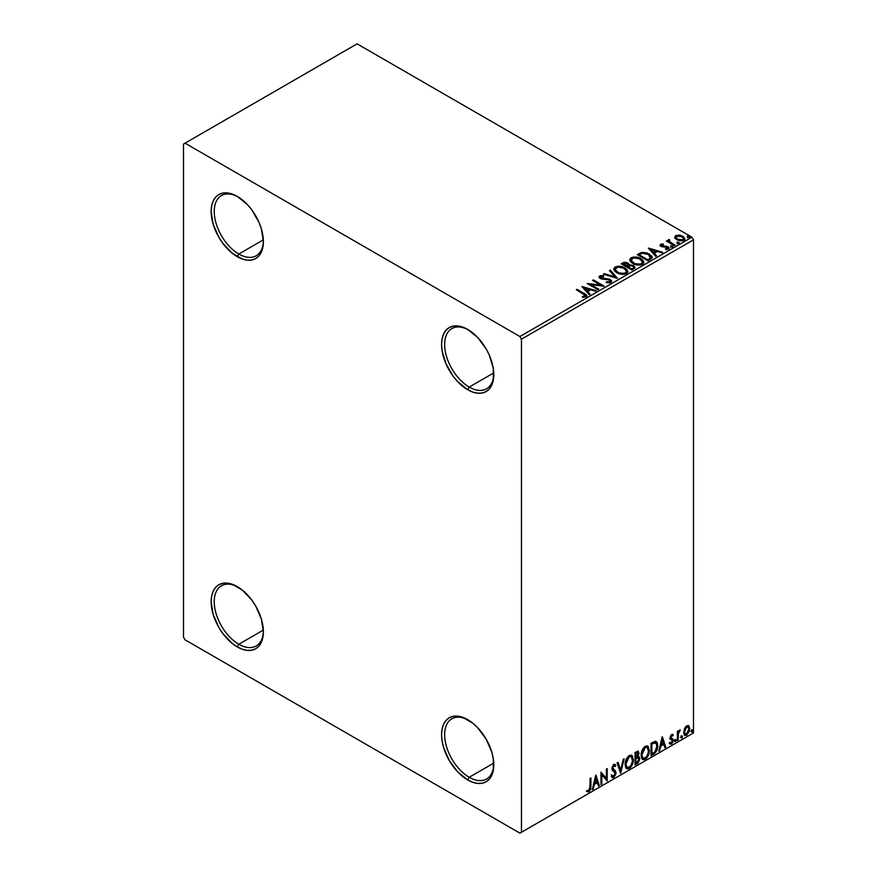 <?xml version="1.0" encoding="UTF-8"?>
<svg xmlns="http://www.w3.org/2000/svg" width="877" height="877" viewBox="0 0 877 877"><rect width="100%" height="100%" fill="white"/><g stroke="black" fill="none" stroke-linecap="round" stroke-linejoin="round"><path stroke-width="1.32" d="M469.217 387.064A34.762 20.072 -120 0 0 493.784 373.734A34.762 20.072 60 0 1 486.603 388.785A34.762 20.072 60 0 1 469.217 387.064A34.762 20.072 60 0 1 446.514 356.435A34.762 20.072 60 0 1 451.841 328.579A34.762 20.072 60 0 1 468.461 329.884A34.762 20.072 -120 0 0 444.65 344.935A34.762 20.072 -120 0 0 469.217 387.064L493.751 372.9L469.217 387.064L467.682 389.717L469.217 387.064M467.682 329.412L467.682 329.412A36.933 21.322 60 0 1 493.795 374.643A36.933 21.322 60 0 1 467.682 389.717L457.695 381.659L453.179 376.266L445.976 363.78L442.074 350.668L441.57 344.497L442.074 338.895L443.565 334.104L445.976 330.278L449.221 327.581L453.179 326.123L457.695 325.937L462.596 327.055L467.682 329.412L477.68 337.481L486.154 348.903L489.399 355.349L493.302 368.472L493.302 380.234L491.811 385.036L489.399 388.851L486.154 391.548L482.197 393.017L477.68 393.192L472.78 392.085L467.682 389.717A36.933 21.322 60 0 1 441.57 344.497A36.933 21.322 60 0 1 467.682 329.412L467.682 329.412M263.374 240.704A34.762 20.072 60 0 1 256.194 255.755A34.762 20.072 60 0 1 238.807 254.034L263.341 239.87L238.807 254.034L237.272 256.698A36.933 21.322 60 0 1 211.16 211.467A36.933 21.322 60 0 1 237.272 196.393L247.27 204.451L251.787 209.844L258.989 222.32L261.401 228.93L263.385 241.613L262.881 247.215L261.401 252.006L258.989 255.832L255.744 258.529L251.787 259.987L247.27 260.173L242.37 259.055L232.175 253.179L222.769 243.236L218.811 237.207L213.144 224.15L211.16 211.467L211.664 205.876L213.144 201.074L215.567 197.248L218.811 194.562L222.769 193.093L227.286 192.918L232.175 194.025L237.272 196.393A36.933 21.322 60 0 1 263.385 241.613A36.933 21.322 60 0 1 237.272 256.698L238.807 254.034A34.762 20.072 -120 0 0 263.374 240.715M238.807 644.255A34.762 20.072 -120 0 0 263.374 630.925A34.762 20.072 60 0 1 256.194 645.976A34.762 20.072 60 0 1 238.807 644.255A34.762 20.072 60 0 1 216.104 613.626A34.762 20.072 60 0 1 221.432 585.77A34.762 20.072 60 0 1 238.051 587.075A34.762 20.072 -120 0 0 214.24 602.115A34.762 20.072 -120 0 0 238.807 644.255L263.341 630.092L238.807 644.255L237.272 646.908L238.807 644.255M237.272 586.603L237.272 586.603A36.933 21.322 60 0 1 263.385 631.835A36.933 21.322 60 0 1 237.272 646.908L232.175 643.389L222.769 633.457L218.811 627.417L213.144 614.371L211.16 601.688L211.664 596.086L213.144 591.295L215.567 587.469L218.811 584.773L222.769 583.315L227.286 583.128L232.175 584.246L242.37 590.122L251.787 600.065L255.744 606.095L261.401 619.151L263.385 631.835L262.881 637.426L261.401 642.227L258.989 646.042L255.744 648.739L251.787 650.208L247.27 650.383L242.37 649.276L237.272 646.908A36.933 21.322 60 0 1 211.16 601.688A36.933 21.322 60 0 1 237.272 586.603L237.272 586.603M469.217 777.274A34.762 20.072 -120 0 0 493.784 763.955A34.762 20.072 60 0 1 486.603 778.995A34.762 20.072 60 0 1 469.217 777.274A34.762 20.072 60 0 1 446.514 746.645A34.762 20.072 60 0 1 451.841 718.8A34.762 20.072 60 0 1 468.461 720.094A34.762 20.072 -120 0 0 444.65 735.145A34.762 20.072 -120 0 0 469.217 777.274L493.751 763.111L469.217 777.274L467.682 779.938L469.217 777.274M467.682 719.633L467.682 719.633A36.933 21.322 60 0 1 493.795 764.865A36.933 21.322 60 0 1 467.682 779.938L457.695 771.87L449.221 760.447L443.565 747.401L442.074 740.879L441.57 734.707L442.074 729.116L443.565 724.314L445.976 720.499L449.221 717.803L453.179 716.334L457.695 716.158L462.596 717.265L472.78 723.152L477.68 727.702L486.154 739.125L491.811 752.17L493.302 758.693L493.302 770.455L491.811 775.257L489.399 779.072L486.154 781.769L482.197 783.238L477.68 783.413L472.78 782.306L467.682 779.938A36.933 21.322 60 0 1 441.57 734.707A36.933 21.322 60 0 1 467.682 719.633L467.682 719.633M238.807 254.034A34.762 20.072 60 0 1 216.104 223.405A34.762 20.072 60 0 1 221.432 195.549A34.762 20.072 60 0 1 238.051 196.854A34.762 20.072 -120 0 0 214.24 211.905A34.762 20.072 -120 0 0 238.807 254.034M183.512 144.058L183.512 637.162L185.047 639.815L519.908 833.15L693.488 732.942L521.453 832.262L521.453 339.169L693.488 239.838L693.488 732.942L693.488 239.838L691.953 237.185L519.908 336.505L185.047 143.181L357.092 43.85L691.953 237.185L357.092 43.85L183.512 144.058L183.512 637.162L185.047 639.815L519.908 833.15L521.453 832.262L521.453 339.169L519.908 336.505L185.047 143.181L183.512 144.058M674.742 237.612L676.726 239.695L680.124 240.802L683.019 240.627L684.762 239.289L683.446 236.615L679.193 235.036L675.674 235.573L674.742 237.612L676.726 239.695L683.797 240.276L684.849 238.796L682.788 236.187L679.193 235.036L675.674 235.573L674.643 237.777M674.292 245.604L675.115 245.132L669.502 241.592L669.458 239.476L668.197 240.035L668.417 241.263L667.254 240.594L666.432 241.076L674.292 245.604L675.115 245.132L669.907 241.975L669.458 239.476L668.559 239.684L668.417 241.263L667.254 240.594L666.432 241.076L674.292 245.604M665.522 249.463L667.485 249.287L667.485 248.575L665.522 248.761L665.775 249.452L668.548 249.079L668.022 246.766L668.022 247.478L666.531 246.218L666.531 246.93L664.382 246.897L666.531 246.93L666.531 246.218L662.256 246.788L662.749 246.196L661.839 245.9L661.839 246.612L661.576 244.826L663.461 244.694L663.275 244.025L663.275 244.672L663.275 244.025L660.556 244.299L660.052 245.396L661.379 246.569L667.616 247.555L667.485 248.575L665.522 248.761L665.775 249.452L668.548 249.079L668.954 247.566L666.531 246.218L662.036 245.999L661.488 244.88L663.461 244.694L662.563 243.981L660.556 244.299L660.556 245.012L661.971 244.694M650.46 259.362L652.148 257.728L651.874 256.216L647.029 252.905L642.03 252.357L637.206 254.604L647.96 260.809L652.214 257.301L649.331 253.968L641.778 252.412L637.206 254.604L647.96 260.809L650.46 259.362M629.16 265.15L627.877 263.067L627.877 263.769L624.95 262.99L622.736 263.67L627.877 263.769L627.877 263.067L622.736 262.957L622.736 263.67L621.826 264.185L622.736 262.957L621.212 263.834L631.966 270.039L635.047 267.825L633.6 265.578L629.16 264.964L628.469 263.473L626.035 262.387L623.898 262.442L621.212 263.834L631.966 270.039L635.112 267.485L633.6 265.578L629.193 264.69L629.193 265.391M617.496 278.393L610.326 270.116L609.427 270.642L614.963 276.858L604.198 273.657L603.288 274.183L617.496 278.393L610.326 270.116L609.427 270.642L614.963 276.858L604.198 273.657L603.288 274.183L617.496 278.393M598.739 289.224L590.747 284.608L604.121 286.121L593.367 279.906L592.545 280.388L600.559 285.014L587.162 283.49L597.917 289.695L598.739 289.224L590.747 284.608L603.935 286.231L593.367 279.906L592.545 280.388L600.559 285.014L587.162 283.49L597.917 289.695L598.739 289.224M583.424 293.905L585.397 295.746L582.481 296.536L582.887 297.259L586.307 296.711L586.527 294.99L577.099 289.3L576.277 289.783L583.424 293.905L585.047 296.174L582.481 296.536L582.887 297.259L586.165 296.799L586.899 295.812L577.099 289.3L576.277 289.783L583.424 293.905M581.922 286.516L589.234 294.716L590.133 294.19L587.787 291.57L590.813 289.827L595.362 291.175L596.261 290.66L581.922 286.516L589.234 294.716L590.133 294.19L587.787 291.57L590.813 289.827L595.362 291.175L596.261 290.66L581.922 286.516M610.951 282.493L611.664 280.947L609.778 279.237L600.646 277.68L600.679 276.65L603.617 276.54L603.595 275.784L600.57 275.63L599.101 276.551L599.528 277.932L601.238 278.919L609.471 279.971L610.315 280.903L609.943 281.791L606.314 281.835L606.182 282.537L609.866 282.865L611.729 281.374L610.304 279.5L601.074 277.987L600.789 276.584L603.617 276.54L603.595 275.784L599.704 275.937L599.024 276.935L600.285 278.491L609.471 279.971L609.789 281.89L606.314 281.835L606.182 282.537L610.951 282.493M616.717 272.692L620.083 274.008L624.095 274.282L626.912 273.24L627.822 271.377L626.627 269.129L623.909 267.353L617.485 266.29L614.865 267.189L613.768 268.877L614.481 270.85L616.717 272.692C619.732 274.479 622.988 274.764 626.463 273.536L627.833 271.552L624.928 267.891C621.881 266.071 618.603 265.786 615.095 267.046L613.757 269.042L616.717 272.692M632.701 263.462L636.077 264.777L640.089 265.04L642.907 264.01L643.817 262.146L642.622 259.899L639.892 258.123L633.468 257.049L630.64 258.112L629.763 259.647L630.475 261.62L632.701 263.462C635.726 265.249 638.982 265.534 642.457 264.306L643.828 262.322L640.923 258.66C637.875 256.84 634.597 256.555 631.089 257.816L629.752 259.811L632.701 263.462M648.366 248.158L655.678 256.347L656.577 255.832L654.242 253.201L657.257 251.458L661.806 252.817L662.705 252.291L648.509 248.07L655.678 256.347L656.577 255.832L654.242 253.201L657.257 251.458L661.806 252.817L662.705 252.291L648.366 248.158M670.905 246.678L672.703 246.327L671.08 245.648L670.905 246.678L672.495 246.799L672.286 245.889L670.708 245.768L670.905 246.678L670.708 245.768M677.252 243.017L679.05 242.666L677.428 241.986L677.252 243.017L678.842 243.137L678.634 242.227L677.044 242.107L677.252 243.017L677.044 242.107M687.59 237.053L689.388 236.691L687.765 236.012L687.59 237.053L689.179 237.174L688.971 236.253L687.382 236.132L687.59 237.053L687.382 236.132M688.204 725.542L688.96 726.035L686.735 725.827L684.509 728.623L683.874 733.808L684.773 735.288L686.384 735.397L689.355 731.396L689.158 726.288L688.017 725.498L686.066 726.309L684.509 728.623L683.698 732.306L684.937 735.397L686.735 735.222L689.771 728.798L688.533 725.674M677.362 740.473L678.184 740.002L678.447 733.062L680.256 729.883L678.184 732.262L678.184 730.925L677.362 731.396L677.362 740.473L678.184 740.002L678.316 733.764L680.256 729.883L678.184 732.262L678.184 730.925L677.362 731.396L677.362 740.473M672.023 735.518L671.069 735.277L672.736 735.978L673.229 734.926L672.462 734.422L673.229 734.926L670.938 735.167L670.05 737.842L670.51 739.333L672.199 740.177L672.33 741.471L669.776 743.784L671.683 743.904L672.999 741.876L672.955 739.158L670.883 737.316L671.497 735.77L672.736 735.978L673.229 734.926L671.749 734.487L670.05 737.842L672.396 740.922L671.387 742.972L670.247 742.666L670.138 744.113L669.524 743.762M653.529 754.231L656.149 751.71L657.542 747.5L657.29 743.115L655.547 741.306L651.03 743.257L651.03 755.678L653.529 754.231L651.03 754.965L653.529 754.231C656.402 752.126 657.772 749.32 657.651 745.801C657.772 743.181 656.961 741.679 655.218 741.295L651.03 743.257L651.03 755.678L653.529 754.231M635.036 764.908L638.007 763.045L639.574 760.03L639.476 757.3L638.028 756.489L639.037 753.266L638.05 751.161L635.036 752.488L635.036 764.908L637.184 763.67L639.728 758.682L638.028 756.489L639.037 753.266L638.292 751.26L635.036 752.488L635.036 764.908M620.565 773.262L624.15 758.78L623.251 759.296L620.631 770.225L618.022 762.321L617.123 762.837L620.708 773.185L624.15 758.78L623.251 759.296L620.631 770.225L618.022 762.321L617.123 762.837L620.565 773.262M601.819 784.093L601.819 774.851L607.191 780.99L607.191 768.57L606.369 769.041L606.369 778.305L600.986 772.155L600.986 784.564L601.819 784.093L600.986 783.863L601.819 784.093L601.819 774.851L607.191 780.99L607.191 768.57L606.369 769.041L606.369 778.305L600.986 772.155L600.986 784.564L601.819 784.093M586.932 791.569L588.96 791.832L588.346 791.471L589.969 789.333L590.309 785.989L588.346 791.471L588.96 791.832L590.923 786.34L590.309 785.989L590.309 778.316L590.309 785.989L590.923 786.34L590.923 777.965L590.1 778.436L589.859 789.267L588.807 790.637L587.349 790.374L586.932 791.569L588.96 791.832L590.714 789.223L590.923 777.965L590.1 778.436L590.1 786.702L588.949 790.561L587.349 790.374L587.338 791.854M595.746 775.18L592.304 789.585L593.203 789.059L594.31 784.444L597.325 782.701L598.432 786.044L599.331 785.518L595.889 775.093L592.304 789.585L593.203 789.059L594.31 784.444L597.325 782.701L598.432 786.044L599.331 785.518L595.746 775.18M611.894 777.34L614.097 776.288L615.402 772.494L613.133 777.165L613.747 777.515L616.016 772.845L612.124 767.978L613.209 769.228L612.091 767.561L613.176 765.358L612.091 767.561L612.705 767.912L613.79 765.72L613.176 765.358L615.226 766.476L615.873 765.336L614.7 764.24L615.873 765.336L615.018 764.36L613.801 764.437L611.883 768.438L612.299 770.083L615.194 773.306L613.681 776.277L612.003 775.18L611.324 776.2L612.354 777.625L613.747 777.515L615.873 774.095L615.709 771.343L612.705 767.912L613.549 765.884L615.226 766.476L615.873 765.336L614.503 764.218L613.308 764.81L611.982 769.359L614.92 772.242L615.161 773.755L613.527 776.353L612.003 775.18L611.324 776.2L611.806 777.099L613.747 777.515L612.058 777.395M625.115 764.481L625.663 767.43L627.439 768.986L631.089 766.871L633.326 760.798L632.394 755.93L631.045 755.097L628.71 755.864L625.597 761.083L625.115 764.481L626.814 768.756L629.258 768.559C632.065 766.136 633.435 763.165 633.38 759.646L631.692 755.327L629.193 755.546C626.419 758.002 625.049 760.984 625.115 764.481M641.109 755.25L641.646 758.199L643.422 759.756L645.253 759.329L647.083 757.629L649.32 751.567L648.377 746.7L647.04 745.867L644.705 746.634L641.58 751.841L641.109 755.25L642.808 759.526L645.253 759.329C648.059 756.906 649.429 753.935 649.375 750.416L647.675 746.097L645.187 746.316C642.402 748.772 641.043 751.742 641.109 755.25M662.201 736.812L658.748 751.216L659.647 750.701L660.754 746.086L663.779 744.343L664.876 747.675L665.786 747.16L662.332 736.735L658.748 751.216L659.647 750.701L660.754 746.086L663.779 744.343L664.876 747.675L665.786 747.16L662.201 736.812M674.742 741.109L675.728 741.482L675.948 739.728L674.775 740.736L675.433 741.745L676.123 740.32L675.433 739.684L674.742 741.109L675.433 741.745M681.078 737.447L682.065 737.82L682.295 736.066L681.122 737.075L681.769 738.083L682.459 736.658L681.769 736.022L681.078 737.447L681.769 738.083M691.416 731.484L692.402 731.846L692.633 730.102L691.46 731.1L692.106 732.12L692.797 730.684L692.106 730.048L691.416 731.484L692.106 732.12M586.724 791.503L588.346 791.471L586.318 791.218M595.615 775.761L599.331 785.518L598.235 785.441L595.615 775.761M596.711 782.35L597.325 782.701L593.696 784.093L594.31 784.444L593.696 784.093L592.589 788.708L593.203 789.059L592.501 788.763L593.696 784.093L596.711 782.35M595.198 777.778L594.047 782.613L594.661 782.964L594.047 782.613L595.198 777.778L596.974 781.626L594.661 782.964L595.823 778.129L595.198 777.778M600.986 772.22L606.369 778.305L600.986 772.22M606.577 768.921L606.577 780.585L606.577 768.921M601.205 774.501L601.819 774.851L601.205 774.501L601.205 783.731L601.205 774.501M613.681 776.277L612.53 776.057M611.39 774.829L613.067 775.926M615.259 764.985L614.766 765.851L615.259 764.985M613.79 765.72L615.226 766.476M613.176 765.358L614.536 765.665M612.464 776.046L611.653 775.356M617.605 762.562L620.631 770.225L617.605 762.562M623.339 759.252L620.225 772.242L623.339 759.252M631.374 755.185L632.766 759.296C632.821 762.815 631.451 765.785 628.645 768.208L626.518 768.559M626.09 768.34L629.127 767.89L631.791 764.13L632.766 759.296L631.78 755.579M632.547 757.191L632.229 756.314M627.165 767.276L625.509 765.314L625.75 760.765L627.855 757.026L630.673 756.369M630.914 756.544L628.623 756.445L631.21 756.676L632.558 760.129C632.613 762.957 631.506 765.347 629.237 767.309L627.307 767.452L625.323 763.648L627.011 767.232M625.937 763.999L629.237 756.796L628.623 756.445L625.323 763.648L625.937 763.999L627.779 758.199L629.62 756.61L631.44 756.829L632.514 761.05L630.706 765.939L627.779 767.627L626.726 766.947L625.937 763.999M637.952 751.15L639.037 753.266L638.423 752.904L637.963 755.13M637.59 753.409L636.11 752.433L636.724 752.795L635.255 752.937L638.215 753.76L637.415 756.138L638.028 756.489L635.255 756.917L635.255 752.937L637.239 752.269M638.938 756.643L638.028 756.489M638.599 756.511L639.728 758.682L639.114 758.32L636.57 763.308L637.184 763.67L635.036 764.196L638.478 761.104L639.114 758.32L638.511 756.423M637.875 755.338L638.423 752.904L637.82 751.008M637.985 757.662L635.255 758.188L637.601 757.684L638.894 759.153L636.812 762.606L635.255 762.804L635.255 758.188L637.13 757.311L638.105 757.86M636.724 752.795L637.853 752.619L638.215 753.76L635.869 757.268L635.869 753.288L635.255 752.937L635.255 756.917L635.869 757.268L635.869 753.288L637.787 752.587L636.11 752.433M637.601 757.684L638.818 758.484L638.335 761.203L635.869 763.154L635.869 758.539L635.255 758.188L635.255 762.804L635.869 763.154L635.869 758.539L638.335 757.772L637.722 757.421M647.369 745.943L648.761 750.065C648.816 753.573 647.445 756.544 644.639 758.978L642.512 759.318M642.085 759.109L645.121 758.66L647.774 754.9L648.761 750.065L647.763 746.349M648.531 747.96L648.224 747.072M643.159 758.046L641.493 756.084L641.898 751.03L644.222 747.467L646.667 747.138M646.908 747.314L644.606 747.215L647.204 747.445L648.552 750.898C648.607 753.727 647.489 756.117 645.22 758.068L643.29 758.221L641.317 754.417L642.994 758.002M641.931 754.768L645.22 747.566L644.606 747.215L641.317 754.417L641.931 754.768L643.762 748.958L645.615 747.379L647.434 747.599L648.509 751.819L646.7 756.698L643.773 758.397L642.72 757.717L641.931 754.768M656.149 741.514L655.218 741.295M655.832 741.372L657.037 745.45C657.158 748.958 655.788 751.775 652.916 753.88L655.174 751.918L656.709 748.333L656.917 743.795L655.766 741.317M655.316 742.753L654.165 742.359L654.779 742.72L651.238 743.696L651.852 744.058L654.779 742.72C656.248 742.94 656.928 744.124 656.818 746.283L654.955 751.819L651.852 753.924L651.238 753.573L651.852 753.924L651.852 744.058L651.238 743.696L651.238 753.573L651.238 743.696L655.141 742.611M654.779 742.72L656.391 743.784L656.796 746.941L655.853 750.515L653.869 752.718L651.852 753.924L651.852 744.058L655.645 742.885L655.031 742.534M662.058 737.393L665.786 747.16L664.678 747.083L662.058 737.393M663.165 743.981L663.779 744.343L663.165 743.981L660.14 745.724L660.754 746.086L660.14 745.724L659.033 750.339L659.647 750.701L658.945 750.394L660.14 745.724L663.165 743.981M661.653 739.41L660.491 744.255L661.105 744.606L660.491 744.255L661.653 739.41L663.418 743.268L661.105 744.606L662.267 739.771L661.653 739.41M673.229 734.926L672.155 734.202M672.615 734.564L672.166 735.529L672.615 734.564M672.122 735.628L671.069 735.277L670.269 736.965L670.883 737.316L671.683 735.639L672.736 735.978M671.683 735.639L671.069 735.277L671.683 735.255M670.631 737.842L670.269 736.965L672.955 739.158L671.08 738.028L672.955 739.158L673.229 740.396L672.955 739.158M669.776 743.784L671.475 744.025L673.229 740.396L672.615 740.045L670.861 743.674L671.475 744.025L669.162 743.433M671.387 742.972L670.247 742.666M669.633 742.315L670.773 742.611M670.324 739.081L672.199 740.177M670.412 739.289L669.699 738.73M670.708 739.388L671.398 739.651M669.875 743.893L672.188 742.03L672.133 738.544M670.466 737.678L671.069 735.277M674.819 739.322L675.433 739.684M676.123 740.32L675.509 739.958L674.819 741.394L674.128 740.758M674.742 741.427L675.465 739.629M677.57 731.275L678.184 732.262L677.57 731.275M678.754 730.859L679.467 730.037L679.861 731.078L678.82 730.815M677.998 732.152L677.57 739.64L678.184 740.002L677.362 739.76L678.042 731.999M681.155 735.66L681.769 736.022M682.459 736.658L681.846 736.296L681.155 737.732L680.464 737.097M681.078 737.765L681.813 735.967M688.96 726.035L689.771 728.798L689.158 728.447L686.121 734.871L686.735 735.222L684.641 735.178M684.159 734.926L686.472 734.641L688.412 731.944L689.158 728.447L688.149 725.487M687.656 726.737L686.121 726.594L687.974 726.858L688.938 729.28L686.735 734.104L685.419 734.202L683.917 731.473L684.575 733.665L683.917 731.473L684.433 728.842L685.989 726.671L687.491 726.584M684.531 731.835L686.735 726.945L686.121 726.594L683.917 731.473L684.531 731.835L685.748 727.888L688.105 726.945L688.927 729.587L687.721 733.183L685.354 734.159L684.531 731.835M691.493 729.697L692.106 730.048M692.797 730.684L692.183 730.333L691.493 731.758L690.802 731.122M691.416 731.802L692.15 729.993M596.974 781.626L594.661 782.964L595.823 778.129L596.974 781.626M663.418 743.268L661.105 744.606L662.267 739.771L663.418 743.268M519.908 336.505L691.953 237.185L693.488 239.838L521.453 339.169L519.908 336.505M521.453 832.262L693.488 732.942L521.453 832.262M586.877 296.371L576.891 290.134L577.099 289.3L577.099 290.013L584.367 294.201L584.367 293.499L586.823 296.152M585.408 296.262L582.481 297.248L584.356 297.106L584.356 296.393L584.356 297.106L585.047 296.886L585.299 295.966M585.408 296.338L585.408 295.626L585.047 296.174M582.635 287.316L595.45 291.12L582.635 287.316M587.787 292.271L589.717 294.431L587.787 292.271M584.586 288.686L587.042 291.438L589.355 290.101L589.355 289.388L587.042 291.438L584.586 287.974L589.355 289.388L587.042 290.725L584.586 287.974L584.586 288.686M588.456 284.236L600.559 285.727L600.559 285.014L600.559 285.727L588.456 284.236M593.159 280.739L593.367 279.906L593.367 280.618L602.85 286.088L593.159 280.739M590.747 285.31L590.747 284.608L590.747 285.31L598.125 289.574L590.747 285.31M610.337 281.879L608.978 282.843L606.303 282.558L606.314 281.835L606.314 282.537L609.789 282.602L610.337 281.089L609.789 281.89M609.789 282.602L609.471 280.684M599.09 277.296L599.704 275.937L599.704 276.65L603.595 276.496L603.595 275.784L603.595 276.54L600.57 276.332L599.024 277.614M601.074 277.987L600.789 276.584M601.074 278.7L605.053 279.237L605.053 278.535L605.053 279.237L610.304 280.212L610.304 279.5L611.477 281.254L607.86 279.412L601.94 279.05L600.438 277.625M604.1 274.424L604.198 273.657L604.198 274.369L614.963 277.57L614.963 276.858L614.963 277.57L604.1 274.424M609.844 271.114L610.326 270.116L616.915 278.228L609.844 271.114M613.79 269.414L615.095 267.759C618.603 266.498 621.881 266.772 624.928 268.603L627.8 271.903M627.822 272.078L625.849 269.184L620.214 267.025L615.61 267.496L613.768 269.59M626.31 271.245L625.334 273.624L621.267 274.172L616.805 272.451L615.183 269.875M626.452 272.067L625.334 273.624C622.538 274.589 619.94 274.358 617.54 272.922L615.205 269.667M616.235 267.66C619.063 266.685 621.683 266.926 624.106 268.362L626.452 271.234L625.334 272.911C622.538 273.887 619.94 273.646 617.54 272.21L615.172 269.283L617.627 267.167L623.284 267.945L626.419 270.894L625.992 272.407L624.457 273.295L619.25 272.999L615.665 270.653L615.183 269.162L616.235 267.66M629.16 264.964L629.16 265.676L633.6 266.279L633.6 265.578L635.047 267.825M635.058 267.858L632.646 265.852L629.16 265.676M633.709 267.945L631.692 269.634L627.691 267.332L629.554 265.687L632.777 266.049L633.709 267.244L632.635 269.086L633.709 267.956L631.692 269.634L632.635 268.384L631.692 268.932L627.691 266.619L627.691 267.332L631.692 269.634L631.692 268.932L627.691 266.619L631.265 265.556L633.15 266.301L633.632 267.573M627.932 265.676L626.595 266.696L623.141 264.701L623.996 263.495L627.066 263.549L627.998 264.701L627.011 266.444L627.899 265.029M627.011 265.742L626.595 266.696L627.011 265.742L623.141 263.988L623.141 264.701L626.595 266.696L626.595 265.983L623.141 263.988L626.737 263.385L627.998 264.657L627.011 265.742M629.785 260.184L631.089 258.529C634.597 257.268 637.875 257.542 640.923 259.362L643.795 262.661M643.817 262.848L641.832 259.954L637.524 258.024L632.185 258.046L629.763 260.359M642.304 262.015L641.328 264.394L637.261 264.942L632.788 263.221L631.166 260.633M642.446 262.826L641.328 264.394C638.533 265.358 635.935 265.128 633.523 263.692L631.199 260.436M632.229 258.43C635.058 257.454 637.678 257.695 640.089 259.132L642.446 262.004L641.328 263.681C638.533 264.646 635.935 264.415 633.523 262.979L631.166 260.052L633.622 257.937L639.278 258.715L642.413 261.664L641.975 263.177L640.451 264.054L635.233 263.758L631.659 261.423L631.166 259.932L632.229 258.43M652.049 257.29L649.331 254.67L644.902 253.08L641.361 253.223L637.82 254.955L638.829 253.661L638.829 254.374L641.778 253.113L641.778 252.412L641.778 253.113L649.331 254.67L649.331 253.968L652.17 257.652M650.745 257.674L647.686 260.403L639.136 255.47L647.686 260.403L647.686 259.691L639.136 254.758L639.136 255.47L639.136 254.758L642.359 253.245L648.509 254.44L650.515 258.452L650.745 257.717L647.686 260.403L648.574 259.186L647.686 259.691L639.136 254.758L642.359 253.245L645.702 253.31L649.682 255.251L650.69 257.367M650.745 257.717L650.745 257.005L650.515 257.75M649.09 248.958L661.894 252.762L649.09 248.958M654.242 253.913L656.16 256.073L654.242 253.913M651.03 250.318L653.486 253.069L655.799 251.743L655.799 251.03L653.486 253.069L651.03 249.616L655.799 251.03L653.486 252.368L651.03 250.318M661.839 245.9L661.576 244.826M668.548 249.079L669.162 248.213M668.022 247.478L669.085 248.553L668.022 247.478M660.074 245.472L660.556 244.299L661.05 246.404L667.233 247.27L667.485 249.287L667.233 247.972L667.485 249.287L666.553 249.517M667.233 247.27L667.485 248.575M660.556 244.299L659.997 245.812M662.563 244.683L660.052 245.516M667.814 248.608L667.485 249.287M661.839 246.612L661.422 245.659M670.905 247.391L670.708 246.481L672.286 246.59L672.286 245.889L672.495 247.511M672.495 246.799L672.286 245.889M672.56 246.799L670.631 246.525M667.046 241.427L667.254 240.594L668.417 241.975L668.417 241.263L668.417 241.975L667.046 241.427M668.175 240.78L668.559 239.684L668.417 241.263M668.559 239.684L668.559 240.397L669.458 239.476L669.502 240.265L668.121 240.956M669.206 241.175L669.392 240.32M669.392 241.032L669.907 242.688L669.907 241.975L669.907 242.688L674.501 245.483L669.107 241.438M677.252 243.729L677.044 242.819L678.634 242.929L678.634 242.227L678.842 243.85M678.842 243.137L678.634 242.227M678.897 243.137L676.978 242.863M674.742 238.325L675.674 235.573L675.674 236.286L679.193 235.749L679.193 235.036L679.193 235.749L682.788 236.9L682.788 236.187L684.805 239.147M684.762 240.002L684.005 237.799L680.19 235.913L676.419 235.957L674.687 237.415M683.534 239.048L682.558 240.572L680.081 240.791L677.055 239.607L675.97 237.601M675.992 237.546L677.559 239.925L676.057 237.755L676.386 236.297L681.966 236.669L683.567 238.632L682.832 240.43L683.512 238.982L682.832 239.717L677.559 239.213L677.559 239.925L682.832 240.43L682.832 239.717L680.081 240.079L677.822 239.366L675.926 237.185L677.23 235.88L680.135 235.935L682.876 237.338L683.512 238.972M687.59 237.766L687.382 236.845L688.971 236.965L688.971 236.253L689.179 237.875M689.179 237.174L688.971 236.253M689.234 237.163L687.316 236.9M589.355 289.388L587.042 290.725L584.586 287.974L589.355 289.388M655.799 251.03L653.486 252.368L651.03 249.616L655.799 251.03M626.814 768.756L626.2 768.405M631.21 756.676L630.596 756.325M627.307 767.452L626.693 767.09M642.808 759.526L642.194 759.175M647.204 747.445L646.59 747.094M643.29 758.221L642.677 757.86M672.363 735.639L671.749 735.288M671.343 738.259L670.73 737.908M670.62 742.994L669.995 742.633M671.979 739.991L671.365 739.629M684.937 735.397L684.323 735.036M687.974 726.858L687.36 726.507M685.419 734.202L684.805 733.841M586.899 295.812L586.899 296.525M600.394 277.132L600.394 277.845M627.833 271.552L627.833 272.265M626.452 271.234L626.452 271.936M615.172 269.283L615.172 269.995M627.998 264.701L627.998 265.413M633.709 267.244L633.709 267.956M643.828 262.322L643.828 263.034M642.446 262.004L642.446 262.705M631.166 260.052L631.166 260.765M661.313 245.209L661.313 245.922M667.836 248.07L667.836 248.783M672.736 246.459L672.736 247.171M679.072 242.797L679.072 243.51M684.849 238.796L684.849 239.509M683.567 238.632L683.567 239.344M675.926 237.185L675.926 237.886M689.41 236.823L689.41 237.535"/></g></svg>
